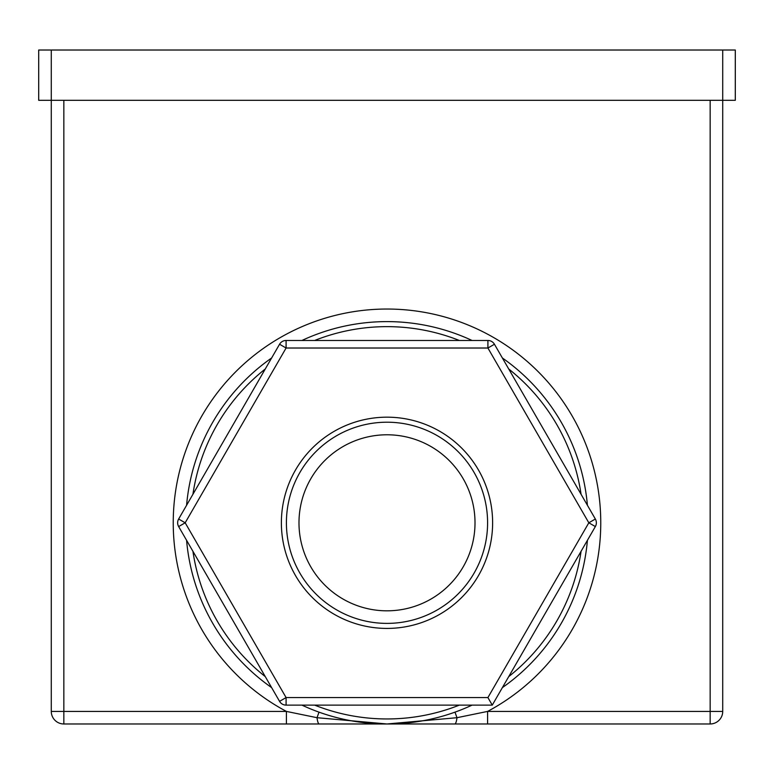 <?xml version="1.0" encoding="UTF-8"?>
<svg xmlns="http://www.w3.org/2000/svg" width="774" height="774" viewBox="0 0 774 774"><rect width="100%" height="100%" fill="white"/><g stroke="black" fill="none" stroke-linecap="round" stroke-linejoin="round"><path stroke-width="1.16" d="M298.987 522.798A88.013 88.013 0 0 0 387 610.821A88.013 88.013 0 0 0 475.013 522.798A88.013 88.013 0 0 0 387 434.785A88.013 88.013 0 0 0 298.987 522.798M305.266 723.98L63.845 723.98A12.578 12.578 0 0 1 51.278 711.412L51.278 100.31L722.722 100.31L722.722 711.412A12.578 12.578 0 0 1 710.155 723.98L286.409 723.98L286.409 711.412L317.021 717.701L387 723.98L456.979 717.701L487.591 711.412L487.591 723.98L468.734 723.98M286.409 522.798A100.591 100.591 0 0 0 387 623.389A100.591 100.591 0 0 0 487.591 522.798A100.591 100.591 0 0 0 387 422.207A100.591 100.591 0 0 0 286.409 522.798A100.591 100.591 0 0 1 387 422.207A100.591 100.591 0 0 1 487.591 522.798M177.643 522.798A7.546 7.546 0 0 1 178.649 519.025L279.559 344.246A7.546 7.546 0 0 1 286.09 340.473L487.91 340.473A7.546 7.546 0 0 1 494.441 344.246L595.351 519.025L588.821 522.798L595.351 526.572L492.264 705.124L286.09 705.124A7.546 7.546 0 0 1 279.559 701.35L178.649 526.572A7.546 7.546 0 0 1 177.643 522.798A7.546 7.546 0 0 0 178.649 526.572L185.18 522.798L286.09 697.577L279.559 701.35A7.546 7.546 0 0 0 286.09 705.124L286.09 697.577L487.91 697.577L492.264 705.124M596.357 522.798A7.546 7.546 0 0 0 595.351 519.025A7.546 7.546 0 0 1 595.351 526.572M178.649 519.025L185.18 522.798L286.09 348.019L279.559 344.246A7.546 7.546 0 0 1 286.09 340.473L286.09 348.019L487.91 348.019L494.441 344.246A7.546 7.546 0 0 0 487.91 340.473L487.91 348.019L588.821 522.798L487.91 697.577M587.418 540.31A201.182 201.182 0 0 1 502.374 687.612M472.053 705.124A201.182 201.182 0 0 1 301.947 705.124M271.626 687.612A201.182 201.182 0 0 1 186.582 540.31M454.715 723.98A12.578 2.603 90 0 0 456.979 717.701L454.986 712.148M51.278 50.02L51.278 100.31L38.7 100.31L38.7 50.02L735.3 50.02L735.3 100.31L722.722 100.31L722.722 50.02M319.285 723.98A12.578 2.603 -90 0 1 317.021 717.701L319.014 712.148M186.582 505.296A201.182 201.182 0 0 1 271.626 357.985A201.182 201.182 0 0 0 186.582 505.296M301.947 340.473A201.182 201.182 0 0 1 472.053 340.473A201.182 201.182 0 0 0 301.947 340.473M502.374 357.985A201.182 201.182 0 0 1 587.418 505.296A201.182 201.182 0 0 0 502.374 357.985M492.622 522.798A105.622 105.622 0 0 1 387 628.42A105.622 105.622 0 0 1 281.378 522.798A105.622 105.622 0 0 1 387 417.176A105.622 105.622 0 0 1 492.622 522.798M192.929 551.301A196.151 196.151 0 0 0 265.279 676.621M314.65 705.124A196.151 196.151 0 0 0 459.35 705.124M508.721 676.621A196.151 196.151 0 0 0 581.071 551.301M63.845 100.31L63.845 711.412L286.409 711.412A213.759 213.759 0 0 1 387 309.039A213.759 213.759 0 0 1 487.591 711.412L710.155 711.412L710.155 100.31M51.278 711.412L63.845 711.412L63.845 723.98A12.578 12.578 0 0 1 51.278 711.412M710.155 711.412L722.722 711.412A12.578 12.578 0 0 1 710.155 723.98L710.155 711.412M581.071 494.296A196.151 196.151 0 0 0 508.721 368.975M459.35 340.473A196.151 196.151 0 0 0 314.65 340.473M265.279 368.975A196.151 196.151 0 0 0 192.929 494.296M420.93 721.097L387 723.98L353.07 721.097"/></g></svg>
